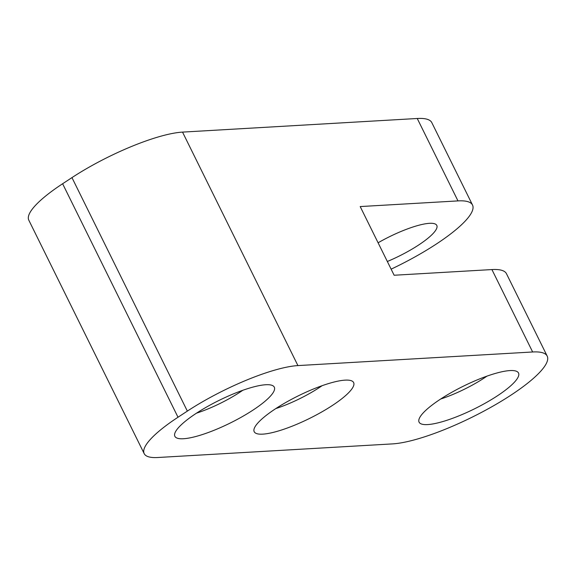 <?xml version="1.0" encoding="UTF-8"?>
<svg xmlns="http://www.w3.org/2000/svg" width="576" height="576" viewBox="0 0 576 576"><rect width="100%" height="100%" fill="white"/><g stroke="black" fill="none" stroke-linecap="round" stroke-linejoin="round"><path stroke-width="0.86" d="M532.642 351.979L297.922 365.587A88.106 20.045 153.7 0 0 187.351 411.106L178.013 417.233A88.106 20.045 153.7 0 0 144.194 453.65A88.106 20.045 153.7 0 0 157.781 457.51L392.501 443.894A94.399 21.478 153.7 0 0 492.43 406.418A94.399 21.478 153.7 0 0 547.2 356.112A94.399 21.478 153.7 0 0 532.642 351.979L491.918 269.568L394.135 275.242L360.194 206.568L457.978 200.902A94.399 21.478 -26.3 0 1 472.529 205.034A94.399 21.478 -26.3 0 1 391.133 269.158M472.529 205.034L431.806 122.623A94.399 21.478 153.7 0 0 417.247 118.49L182.527 132.106A88.106 20.045 153.7 0 0 71.957 177.617L62.618 183.744A88.106 20.045 153.7 0 0 28.8 220.162L144.194 453.65M253.022 410.09A55.462 12.622 -26.3 0 1 199.26 435.528A55.462 12.622 -26.3 0 1 174.787 433.454A55.462 12.622 -26.3 0 1 219.002 400.428A55.462 12.622 -26.3 0 1 272.088 385.366A55.462 12.622 -26.3 0 1 253.022 410.09M332.352 405.49A55.462 12.622 -26.3 0 1 278.59 430.927A55.462 12.622 -26.3 0 1 254.117 428.854A55.462 12.622 -26.3 0 1 298.332 395.827A55.462 12.622 -26.3 0 1 351.418 380.765A55.462 12.622 -26.3 0 1 332.352 405.49M497.232 395.928A55.462 12.622 -26.3 0 1 443.462 421.366A55.462 12.622 -26.3 0 1 418.997 419.292A55.462 12.622 -26.3 0 1 463.205 386.266A55.462 12.622 -26.3 0 1 516.298 371.203A55.462 12.622 -26.3 0 1 497.232 395.928M491.918 269.568A94.399 21.478 -26.3 0 1 506.47 273.708L547.2 356.112M387.338 261.49A47.592 10.829 153.7 0 0 418.529 245.081A47.592 10.829 153.7 0 0 436.795 225.41A47.592 10.829 153.7 0 0 378.094 242.784M417.247 118.49L457.978 200.902M182.527 132.106L297.922 365.587M187.351 411.106L71.957 177.617M62.618 183.744L178.013 417.233M440.712 399.002A47.592 10.829 153.7 0 0 484.222 377.993A47.592 10.829 153.7 0 0 486.986 376.128M275.832 408.564A47.592 10.829 153.7 0 0 319.342 387.554A47.592 10.829 153.7 0 0 322.114 385.69M196.502 413.165A47.592 10.829 153.7 0 0 240.012 392.155A47.592 10.829 153.7 0 0 242.784 390.29"/></g></svg>
